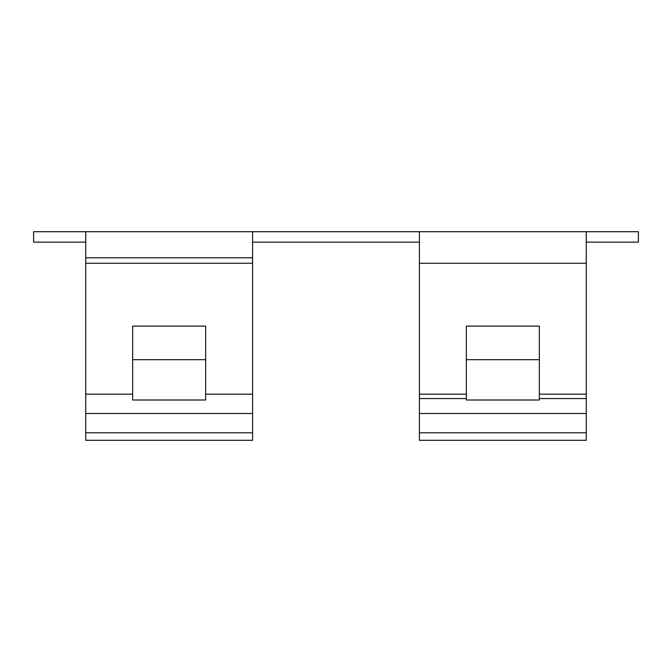 <?xml version="1.0" encoding="UTF-8"?>
<svg xmlns="http://www.w3.org/2000/svg" width="672" height="672" viewBox="0 0 672 672"><rect width="100%" height="100%" fill="white"/><g stroke="black" fill="none" stroke-linecap="round" stroke-linejoin="round"><path stroke-width="1.01" d="M252.58 231.714L85.739 231.714L85.739 257.779L252.58 257.779L252.58 242.138L419.42 242.138L419.42 263.256L586.261 263.256L586.261 242.138L638.4 242.138L586.261 242.138L586.261 231.714L33.6 231.714L85.739 231.714L85.739 242.138L33.6 242.138L85.739 242.138L85.739 394.17L132.661 394.17L132.661 400.016L205.657 400.016L205.657 394.17L252.58 394.17L252.58 413.515L85.739 413.515L85.739 394.17L132.661 394.17L132.661 326.105L205.657 326.105L205.657 394.17L252.58 394.17L252.58 263.256L85.739 263.256L252.58 263.256L252.58 257.779L85.739 257.779L85.739 432.81L85.739 413.515L252.58 413.515L252.58 231.714L419.42 231.714L419.42 398.555L466.343 398.555L466.343 400.016L539.339 400.016L539.339 398.555L586.261 398.555L586.261 413.515L419.42 413.515L419.42 398.555L419.42 440.286L419.42 413.515L586.261 413.515L586.261 440.286L419.42 440.286L586.261 440.286L586.261 432.81L419.42 432.81L586.261 432.81L586.261 398.555L539.339 398.555L539.339 394.17L586.261 394.17L586.261 398.555L586.261 394.17L539.339 394.17L539.339 326.105L466.343 326.105L466.343 394.17L419.42 394.17L419.42 263.256L586.261 263.256L586.261 394.17L586.261 231.714L638.4 231.714L419.42 231.714L419.42 242.138L252.58 242.138L252.58 231.714M33.6 242.138L33.6 231.714L33.6 242.138M638.4 231.714L638.4 242.138L638.4 231.714M132.661 359.688L205.657 359.688L132.661 359.688M539.339 359.688L466.343 359.688L539.339 359.688M466.343 398.555L419.42 398.555L419.42 394.17L466.343 394.17L466.343 400.016L539.339 400.016L539.339 326.105L466.343 326.105L466.343 398.555M85.739 440.286L85.739 432.81L85.739 440.286L252.58 440.286L252.58 413.515L252.58 432.81L85.739 432.81L252.58 432.81L252.58 440.286L85.739 440.286M205.657 326.105L132.661 326.105L132.661 400.016L205.657 400.016L205.657 326.105"/></g></svg>
